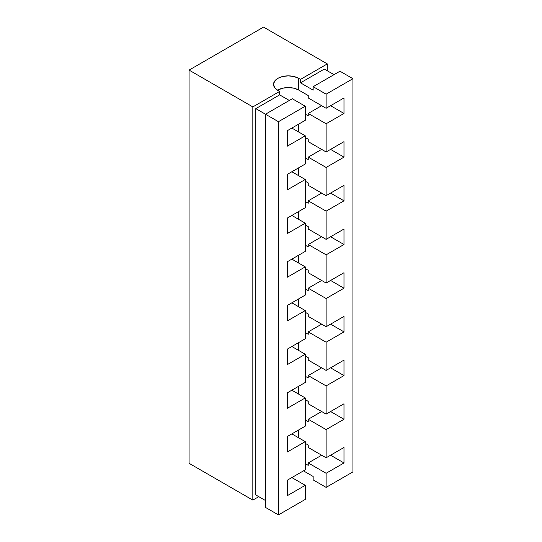 <?xml version="1.0" encoding="UTF-8"?>
<svg xmlns="http://www.w3.org/2000/svg" width="542" height="542" viewBox="0 0 542 542"><rect width="100%" height="100%" fill="white"/><g stroke="black" fill="none" stroke-linecap="round" stroke-linejoin="round"><path stroke-width="0.81" d="M277.85 90.053L282.639 88.204L288.276 87.56L293.92 88.204L298.703 90.053L298.703 78.353L293.92 76.51L288.276 75.86L282.639 76.51L277.85 78.353L274.659 81.117L273.534 84.376A14.749 8.516 180 0 1 282.639 76.51A14.749 8.516 180 0 1 298.703 78.353L300.492 79.389L327.307 63.909L327.307 70.785L327.307 63.909L263.554 27.1L189.07 70.101L189.07 463.302L252.829 500.11L252.829 106.91L189.07 70.101L252.829 106.91L279.638 91.429L279.638 94.87L289.32 100.46L279.638 94.87L255.804 108.63L255.804 494.948L265.485 500.537L255.804 494.948L255.804 108.63L265.485 114.22L292.301 98.739L305.261 106.218L278.446 121.699L265.485 114.22L265.485 507.42L278.446 514.9L305.261 499.419L305.261 485.314L287.389 495.639L287.389 480.158L305.261 469.833L305.261 441.628L291.853 433.885L305.261 441.628L287.389 451.947L287.389 436.466L305.261 426.147L305.261 397.936L291.853 390.199L305.261 397.936L287.389 408.255L287.389 392.781L305.261 382.456L305.261 354.251L291.853 346.507L305.261 354.251L287.389 364.57L287.389 349.089L305.261 338.77L305.261 310.559L291.853 302.822L305.261 310.559L287.389 320.878L287.389 305.397L305.261 295.078L305.261 266.874L291.853 259.13L305.261 266.874L287.389 277.192L287.389 261.711L305.261 251.393L305.261 223.182L291.853 215.445L305.261 223.182L287.389 233.5L287.389 218.019L305.261 207.701L305.261 179.497L291.853 171.753L305.261 179.497L287.389 189.815L287.389 174.334L305.261 164.016L305.261 135.805L291.853 128.068L305.261 135.805L287.389 146.123L287.389 130.642L305.261 120.324L305.261 106.218L292.301 98.739L265.485 114.22L255.804 108.63L279.638 94.87L279.638 91.429L277.85 90.399L279.638 91.429L252.829 106.91L252.829 500.11L258.785 496.668L252.829 500.11L189.07 463.302L189.07 70.101L263.554 27.1L327.307 63.909L300.492 79.389L300.492 82.831L313.154 90.141L313.154 86.7L326.115 94.179L326.115 108.285L308.242 97.966L308.242 95.555L298.703 90.053L298.703 78.353L300.492 79.389L300.492 82.831L324.326 69.071L334.007 74.66L324.326 69.071L300.492 82.831L313.154 90.141L313.154 86.7L339.969 71.219L313.154 86.7L326.115 94.179L326.115 108.285L343.987 97.966L343.987 113.447L326.115 123.766L326.115 151.977L308.242 141.652L308.242 139.247L305.261 137.526L308.242 139.247L308.242 141.652L326.115 151.977L343.987 141.652L343.987 157.133L326.115 167.451L326.115 195.662L308.242 185.344L308.242 182.932L305.261 181.211L308.242 182.932L308.242 185.344L326.115 195.662L343.987 185.344L343.987 200.825L326.115 211.143L326.115 239.354L308.242 229.029L308.242 226.624L305.261 224.903L308.242 226.624L308.242 229.029L326.115 239.354L343.987 229.029L343.987 244.51L326.115 254.828L326.115 283.039L308.242 272.721L308.242 270.309L305.261 268.595L308.242 270.309L308.242 272.721L326.115 283.039L343.987 272.721L343.987 288.202L326.115 298.52L326.115 326.731L308.242 316.406L308.242 314.001L305.261 312.28L308.242 314.001L308.242 316.406L326.115 326.731L343.987 316.406L343.987 331.887L326.115 342.212L326.115 370.416L308.242 360.098L308.242 357.693L305.261 355.972L308.242 357.693L308.242 360.098L326.115 370.416L343.987 360.098L343.987 375.579L326.115 385.897L326.115 414.108L308.242 403.783L308.242 401.378L305.261 399.657L308.242 401.378L308.242 403.783L326.115 414.108L343.987 403.783L343.987 419.264L326.115 429.589L326.115 457.794L308.242 447.475L308.242 445.07L305.261 443.349L308.242 445.07L308.242 447.475L326.115 457.794L343.987 447.475L343.987 462.956L326.115 473.274L326.115 487.38L352.93 471.899L352.93 78.698L339.969 71.219L352.93 78.698L326.115 94.179L352.93 78.698L352.93 471.899L326.115 487.38L313.154 479.9L326.115 487.38L326.115 473.274L308.242 462.956L326.115 473.274L343.987 462.956L330.586 455.212L343.987 462.956L343.987 447.475L326.115 457.794L326.115 429.589L308.242 419.264L326.115 429.589L343.987 419.264L330.586 411.527L343.987 419.264L343.987 403.783L326.115 414.108L326.115 385.897L308.242 375.579L326.115 385.897L343.987 375.579L330.586 367.835L343.987 375.579L343.987 360.098L326.115 370.416L326.115 342.212L308.242 331.887L326.115 342.212L343.987 331.887L330.586 324.15L343.987 331.887L343.987 316.406L326.115 326.731L326.115 298.52L308.242 288.202L326.115 298.52L343.987 288.202L330.586 280.458L343.987 288.202L343.987 272.721L326.115 283.039L326.115 254.828L308.242 244.51L326.115 254.828L343.987 244.51L330.586 236.773L343.987 244.51L343.987 229.029L326.115 239.354L326.115 211.143L308.242 200.825L326.115 211.143L343.987 200.825L330.586 193.081L343.987 200.825L343.987 185.344L326.115 195.662L326.115 167.451L308.242 157.133L326.115 167.451L343.987 157.133L330.586 149.396L343.987 157.133L343.987 141.652L326.115 151.977L326.115 123.766L308.242 113.447L326.115 123.766L343.987 113.447L330.586 105.704L343.987 113.447L343.987 97.966L326.115 108.285L308.242 97.966L308.242 95.555L298.703 90.053A14.749 8.516 0 0 0 277.565 90.223M298.703 437.841L298.703 429.928L298.703 437.841M305.261 419.955L308.242 421.676L308.242 419.264L321.643 411.527L308.242 419.264L308.242 421.676L305.261 419.955M298.703 394.156L298.703 386.243L298.703 394.156M305.261 376.263L308.242 377.984L308.242 375.579L321.643 367.835L308.242 375.579L308.242 377.984L305.261 376.263M298.703 350.464L298.703 342.551L298.703 350.464M305.261 332.578L308.242 334.299L308.242 331.887L321.643 324.15L308.242 331.887L308.242 334.299L305.261 332.578M298.703 306.779L298.703 298.866L298.703 306.779M305.261 288.886L308.242 290.607L308.242 288.202L321.643 280.458L308.242 288.202L308.242 290.607L305.261 288.886M298.703 263.087L298.703 255.174L298.703 263.087M305.261 245.201L308.242 246.922L308.242 244.51L321.643 236.773L308.242 244.51L308.242 246.922L305.261 245.201M298.703 219.402L298.703 211.488L298.703 219.402M305.261 201.509L308.242 203.23L308.242 200.825L321.643 193.081L308.242 200.825L308.242 203.23L305.261 201.509M298.703 175.71L298.703 167.796L298.703 175.71M305.261 157.824L308.242 159.544L308.242 157.133L321.643 149.396L308.242 157.133L308.242 159.544L305.261 157.824M298.703 132.018L298.703 124.111L298.703 132.018M305.261 114.132L308.242 115.852L308.242 113.447L321.643 105.704L308.242 113.447L308.242 115.852L305.261 114.132M305.261 469.833L305.261 441.628L287.389 451.947L287.389 436.466L305.261 426.147L305.261 397.936L287.389 408.255L287.389 392.781L305.261 382.456L305.261 354.251L287.389 364.57L287.389 349.089L305.261 338.77L305.261 310.559L287.389 320.878L287.389 305.397L305.261 295.078L305.261 266.874L287.389 277.192L287.389 261.711L305.261 251.393L305.261 223.182L287.389 233.5L287.389 218.019L305.261 207.701L305.261 179.497L287.389 189.815L287.389 174.334L305.261 164.016L305.261 135.805L287.389 146.123L287.389 130.642L305.261 120.324L305.261 106.218L278.446 121.699L278.446 514.9L305.261 499.419L305.261 485.314L291.853 477.577L305.261 485.314L287.389 495.639L287.389 480.158L305.261 469.833M300.492 472.59L303.473 470.869L313.154 476.459L313.154 479.9L313.154 476.459L303.473 470.869L300.492 472.59M273.534 84.376L274.659 87.635L277.85 90.399A14.749 8.516 180 0 1 273.534 84.376M265.485 114.22L278.446 121.699L278.446 514.9L265.485 507.42L265.485 114.22M305.261 463.64L308.242 465.361L308.242 462.956L321.643 455.212L308.242 462.956L308.242 465.361L305.261 463.64"/></g></svg>
